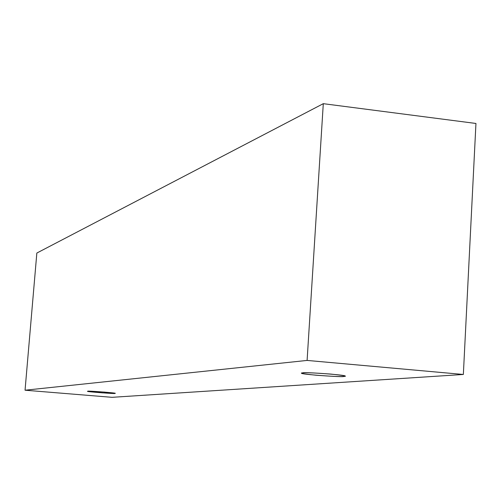 <?xml version="1.0" encoding="UTF-8"?>
<svg xmlns="http://www.w3.org/2000/svg" width="501" height="501" viewBox="0 0 501 501"><rect width="100%" height="100%" fill="white"/><g stroke="black" fill="none" stroke-linecap="round" stroke-linejoin="round"><path stroke-width="0.75" d="M463.35 374.466L112.055 397.324L25.05 390.21L36.842 253.043L25.05 390.21L307.1 360.426L323.295 103.676L36.842 253.043L323.295 103.676L307.1 360.426L463.35 374.466L475.95 123.465L463.35 374.466L307.1 360.426L25.05 390.21L112.055 397.324L463.35 374.466M475.95 123.465L323.295 103.676L475.95 123.465M302.942 372.863C305.234 372.487 314.49 372.888 330.729 374.072C343.955 375.487 348.258 376.276 343.648 376.445C341.143 376.79 331.988 376.389 316.162 375.23C303.061 373.852 298.652 373.063 302.942 372.863L301.765 373.157C298.302 374.26 344.582 377.478 343.648 376.445L345.001 376.138C348.389 375.005 301.364 371.78 302.942 372.863M87.938 391.218L104.383 392.089L115.111 393.385L102.304 392.859L87.637 391.294C84.669 391.625 116.758 394.03 114.804 393.435L115.149 393.354C118.098 393.016 85.696 390.598 87.938 391.218"/></g></svg>
